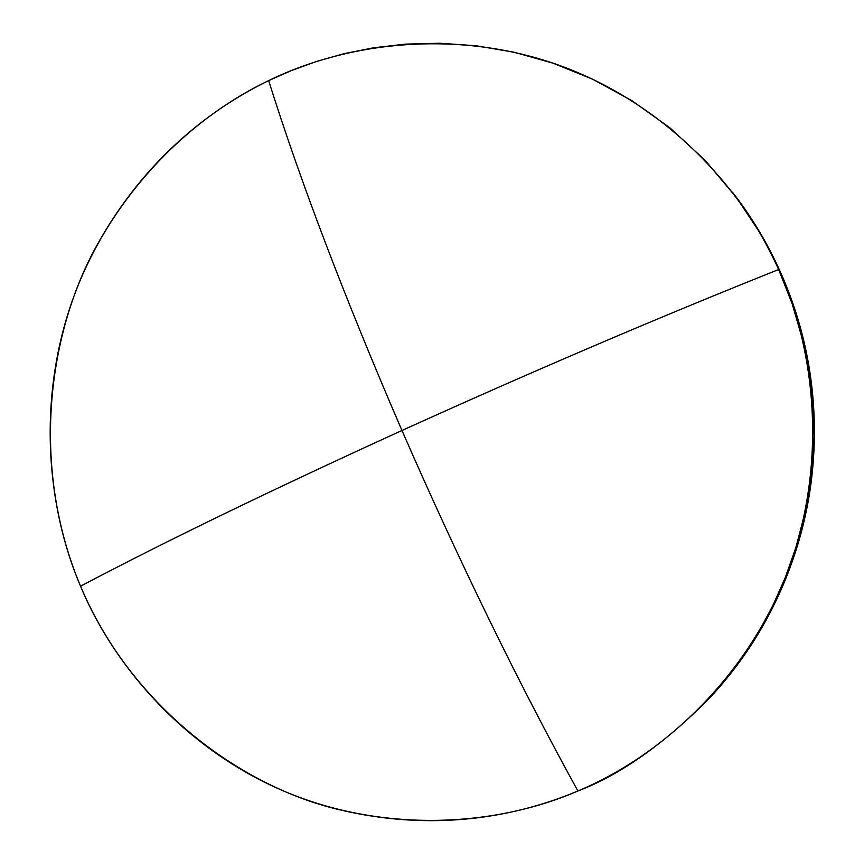 <?xml version="1.0" encoding="UTF-8"?>
<svg xmlns="http://www.w3.org/2000/svg" width="864" height="864" viewBox="0 0 864 864"><rect width="100%" height="100%" fill="white"/><g stroke="black" fill="none" stroke-linecap="round" stroke-linejoin="round"><path stroke-width="1.3" d="M80.546 586.202C165.672 541.274 272.819 489.37 401.965 430.488C344.844 298.274 300.413 181.645 268.661 80.622C187.985 118.93 110.7 196.733 74.11 295.747C37.562 394.783 45.414 504.209 80.546 586.202C114.696 668.563 187.661 750.568 285.174 791.672C382.687 832.723 493.992 827.323 577.908 790.992C662.202 755.892 746.356 677.938 786.564 574.333C826.762 470.729 817.614 354.445 778.648 269.514L792.212 303.912L802.462 339.358L809.32 375.343L812.797 411.394L812.981 447.034L810.065 481.831L804.265 515.398L795.895 547.441L785.236 577.703L772.654 606.02L758.452 632.264L742.954 656.402L726.473 678.424L709.268 698.36C664.211 743.904 620.428 774.781 577.908 790.992C518.562 683.294 459.918 563.123 401.965 430.488C459.918 563.123 518.562 683.294 577.908 790.992C518.864 815.843 435.24 833.36 336.182 808.942C237.913 784.771 130.28 704.495 80.546 586.202C30.704 467.953 47.585 334.919 96.109 246.769C145.055 157.864 212.35 108.054 268.661 80.622L291.514 70.524L316.57 61.43L343.915 53.708L373.604 47.779L405.637 44.118L439.895 43.254L476.183 45.76L514.123 52.229L553.208 63.234L592.769 79.261L631.93 100.678L669.697 127.678L704.992 160.186L736.711 197.834C753.106 220.028 767.092 243.918 778.648 269.514C658.066 317.66 532.505 371.326 401.965 430.488C532.505 371.326 658.066 317.66 778.648 269.514C740.869 183.946 661.036 102.092 559.915 65.578C458.752 29.084 348.754 41.364 268.661 80.622C300.413 181.645 344.844 298.274 401.965 430.488C272.819 489.37 165.672 541.274 80.546 586.202M709.268 698.36L731.063 672.991L749.79 647.06L767.059 618.289L782.395 586.71L795.301 552.474L805.248 515.819L811.739 477.101L814.352 436.806L812.732 395.561L806.641 354.046L796.014 313.006L780.926 273.218L761.627 235.418L736.711 197.834M710.424 697.108C743.969 661.057 769.802 619.78 787.903 573.264C806.792 524.448 815.573 473.796 814.255 421.33C812.819 368.863 801.425 318.848 780.062 271.285C767.156 242.654 751.291 216.292 732.456 192.175"/></g></svg>
